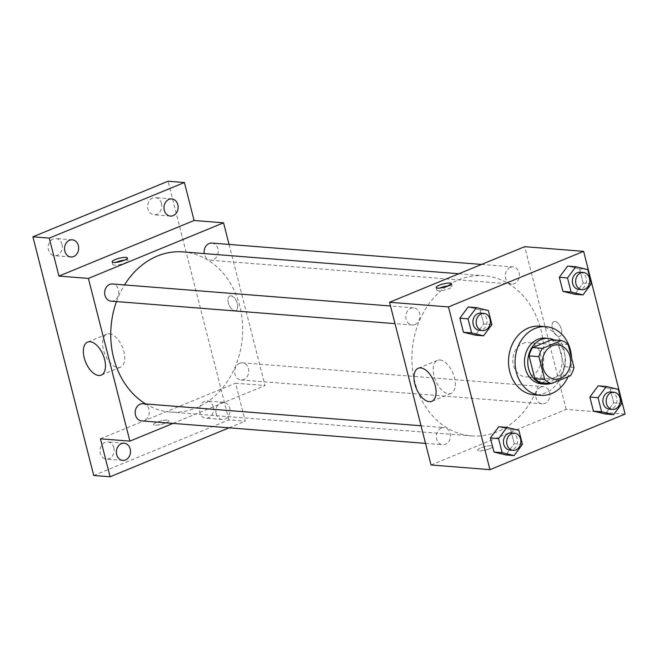 <?xml version="1.0" encoding="UTF-8"?>
<svg xmlns="http://www.w3.org/2000/svg" width="658" height="658" viewBox="0 0 658 658"><rect width="100%" height="100%" fill="white"/><g stroke="black" fill="none" stroke-linecap="round" stroke-linejoin="round"><path stroke-width="0.49" stroke-dasharray="3.29 2.47" d="M522.822 343.451A17.215 14.114 -85.5 0 1 528.325 342.563A17.215 14.114 -85.5 0 1 541.04 360.839A17.215 14.114 -85.5 0 1 525.61 376.878A17.215 14.114 -85.5 0 1 512.903 361.99A17.215 14.114 -85.5 0 1 522.822 343.451M573.982 367.452L564.161 366.671L558.338 343.838L568.158 344.619M551.601 339.75A22.216 18.218 -85.5 0 1 558.338 343.838M564.161 366.671A22.216 18.218 -85.5 0 1 560.583 375.002L570.404 375.784M541.624 382.808L560.583 375.002M550.614 383.515A22.948 18.819 94.5 0 0 564.63 353.864A22.948 18.819 94.5 0 0 554.061 339.947M545.145 338.138A22.948 18.819 -85.5 0 1 561.356 353.609A22.948 18.819 -85.5 0 1 541.526 383.894M571.563 357.968A34.422 28.228 -85.5 0 1 568.06 376.746M539.511 326.179A34.422 28.228 -85.5 0 1 564.934 362.731A34.422 28.228 -85.5 0 1 534.074 394.816M621.9 403.444L613.717 402.803L605.376 414.014L613.717 402.803L610.122 388.705L598.196 385.835L610.122 388.705L618.306 389.355M522.436 444.364L514.252 443.714L505.912 454.933L514.252 443.714L510.657 429.625L498.723 426.746L510.657 429.625L518.841 430.274M591.378 283.688L583.194 283.039L574.853 294.258L583.194 283.039L579.599 268.949L567.665 266.071L579.599 268.949L587.783 269.599M491.904 324.6L483.72 323.95L475.38 335.169L483.72 323.95L480.134 309.86L468.2 306.982L480.134 309.86L488.318 310.51M431.031 464.984L566.176 409.399L625.1 414.063M566.176 409.399L524.706 246.676M554.998 321.491A7.888 4.17 -112.4 0 0 553.896 321.647A7.888 4.17 -112.4 0 0 553.041 330.53A7.888 4.17 -112.4 0 0 559.9 336.238A7.888 4.17 -112.4 0 0 561.11 328.326A7.888 4.17 -112.4 0 0 554.998 321.491A7.888 4.17 -112.4 0 0 553.896 321.647A7.888 4.17 -112.4 0 0 553.041 330.53A7.888 4.17 -112.4 0 0 559.892 336.246A7.888 4.17 -112.4 0 0 561.11 328.326A7.888 4.17 -112.4 0 0 554.99 321.491M458.511 279.897A80.325 65.874 -85.5 0 1 484.214 275.76A80.325 65.874 -85.5 0 1 543.533 361.036A80.325 65.874 -85.5 0 1 471.523 435.909A80.325 65.874 -85.5 0 1 412.229 366.407A80.325 65.874 -85.5 0 1 458.511 279.897M441.321 428.037A8.603 7.057 -85.5 0 1 444.076 427.593A8.603 7.057 -85.5 0 1 450.434 436.731A8.603 7.057 -85.5 0 1 442.719 444.75A8.603 7.057 -85.5 0 1 436.369 437.307A8.603 7.057 -85.5 0 1 441.321 428.037M540.794 387.118A8.603 7.057 -85.5 0 1 543.541 386.674A8.603 7.057 -85.5 0 1 549.899 395.812A8.603 7.057 -85.5 0 1 542.184 403.839A8.603 7.057 -85.5 0 1 535.834 396.387A8.603 7.057 -85.5 0 1 540.794 387.118M510.263 267.362A8.603 7.057 -85.5 0 1 513.018 266.918A8.603 7.057 -85.5 0 1 519.376 276.056A8.603 7.057 -85.5 0 1 511.661 284.075A8.603 7.057 -85.5 0 1 505.303 276.631A8.603 7.057 -85.5 0 1 510.263 267.362M414.943 324.542A8.603 7.057 94.5 0 0 419.903 315.281A8.603 7.057 94.5 0 0 413.553 307.829A8.603 7.057 94.5 0 0 405.838 315.856A8.603 7.057 94.5 0 0 412.188 324.986A8.603 7.057 94.5 0 0 414.943 324.542M489.791 448.649A7.888 1.735 -14.3 0 0 492.932 446.346A7.888 1.735 -14.3 0 0 484.856 446.609A7.888 1.735 -14.3 0 0 477.642 450.236A7.888 1.735 -14.3 0 0 482.001 450.697A7.888 1.735 -14.3 0 0 489.791 448.649A7.888 1.735 -14.3 0 0 492.932 446.338A7.888 1.735 -14.3 0 0 484.856 446.609A7.888 1.735 -14.3 0 0 477.642 450.236A7.888 1.735 -14.3 0 0 482.001 450.697A7.888 1.735 -14.3 0 0 489.782 448.641M448.6 285.811A7.888 1.735 165.7 0 1 452.153 286.362A7.888 1.735 165.7 0 1 444.931 289.989A7.888 1.735 165.7 0 1 436.863 290.252A7.888 1.735 165.7 0 1 439.717 288.072M439.963 359.992A17.865 9.442 67.6 0 1 453.814 375.471A17.865 9.442 67.6 0 1 451.067 393.402A17.865 9.442 67.6 0 1 435.538 380.472A17.865 9.442 67.6 0 1 437.471 360.354A17.865 9.442 67.6 0 1 439.963 359.992M183.056 251.907A80.325 65.874 -85.5 0 1 242.383 337.184A80.325 65.874 -85.5 0 1 170.373 412.056A80.325 65.874 -85.5 0 1 145.706 403.963M116.482 301.57A80.325 65.874 -85.5 0 1 124.51 284.939M111.037 301.134A8.603 7.057 94.5 0 0 113.793 300.698A8.603 7.057 94.5 0 0 118.753 291.428A8.603 7.057 94.5 0 0 112.403 283.976M239.635 363.265A8.603 7.057 -85.5 0 1 242.391 362.821A8.603 7.057 -85.5 0 1 248.749 371.959A8.603 7.057 -85.5 0 1 241.034 379.987A8.603 7.057 -85.5 0 1 234.684 372.535A8.603 7.057 -85.5 0 1 239.635 363.265M211.868 243.065A8.603 7.057 -85.5 0 1 218.226 252.203A8.603 7.057 -85.5 0 1 210.511 260.223A8.603 7.057 -85.5 0 1 204.251 253.585M142.926 403.741A8.603 7.057 -85.5 0 1 149.284 412.879A8.603 7.057 -85.5 0 1 141.569 420.898M173.021 423.39L265.026 385.547L229.058 244.422M93.732 475.471L228.877 419.886L245.245 421.178L235.564 383.211L265.026 385.547M228.877 419.886L168.045 181.23M230.933 295.82A7.888 4.17 -112.4 0 0 229.831 295.985A7.888 4.17 -112.4 0 0 228.976 304.868A7.888 4.17 -112.4 0 0 235.835 310.576A7.888 4.17 -112.4 0 0 237.044 302.655A7.888 4.17 -112.4 0 0 230.933 295.82A7.888 4.17 -112.4 0 0 229.831 295.985A7.888 4.17 -112.4 0 0 228.976 304.868A7.888 4.17 -112.4 0 0 235.827 310.576A7.888 4.17 -112.4 0 0 237.044 302.664A7.888 4.17 -112.4 0 0 230.925 295.82M100.419 438.804L235.564 383.211M165.726 422.979A7.888 1.735 -14.3 0 0 168.867 420.676A7.888 1.735 -14.3 0 0 160.791 420.947A7.888 1.735 -14.3 0 0 153.577 424.575A7.888 1.735 -14.3 0 0 157.936 425.035A7.888 1.735 -14.3 0 0 165.726 422.979A7.888 1.735 -14.3 0 0 168.867 420.676A7.888 1.735 -14.3 0 0 160.791 420.939A7.888 1.735 -14.3 0 0 153.577 424.566A7.888 1.735 -14.3 0 0 157.936 425.027A7.888 1.735 -14.3 0 0 165.717 422.979M124.535 260.14A7.888 1.735 165.7 0 1 128.088 260.691A7.888 1.735 165.7 0 1 120.866 264.319A7.888 1.735 165.7 0 1 112.798 264.59A7.888 1.735 165.7 0 1 115.652 262.402M109.351 333.803A17.865 9.442 67.6 0 1 123.202 349.291A17.865 9.442 67.6 0 1 120.455 367.213A17.865 9.442 67.6 0 1 104.926 354.284A17.865 9.442 67.6 0 1 106.859 334.174A17.865 9.442 67.6 0 1 109.351 333.803M216.153 413.668A8.603 7.057 -85.5 0 1 223.588 402.309A8.603 7.057 -85.5 0 1 229.946 411.447A8.603 7.057 -85.5 0 1 222.231 419.467A8.603 7.057 -85.5 0 1 216.153 413.668M229.074 427.832L245.245 421.178M113.834 447.728A8.603 7.057 94.5 0 0 107.756 441.929A8.603 7.057 94.5 0 0 100.32 453.288A8.603 7.057 94.5 0 0 106.399 459.087A8.603 7.057 94.5 0 0 113.834 447.728M61.992 244.332A8.603 7.057 94.5 0 0 55.914 238.533A8.603 7.057 94.5 0 0 48.478 249.892A8.603 7.057 94.5 0 0 54.556 255.691A8.603 7.057 94.5 0 0 61.992 244.332M161.457 203.412A8.603 7.057 94.5 0 0 155.378 197.614A8.603 7.057 94.5 0 0 147.943 208.973A8.603 7.057 94.5 0 0 154.021 214.771A8.603 7.057 94.5 0 0 161.457 203.412M213.299 406.817A8.603 7.057 94.5 0 0 207.221 401.018A8.603 7.057 94.5 0 0 199.785 412.377A8.603 7.057 94.5 0 0 205.864 418.175A8.603 7.057 94.5 0 0 213.299 406.817M480.653 313.142A8.603 7.057 -85.5 0 1 487.01 322.28A8.603 7.057 -85.5 0 1 479.295 330.308M483.72 323.95L480.134 309.86M511.184 432.906A8.603 7.057 -85.5 0 1 517.542 442.044A8.603 7.057 -85.5 0 1 509.827 450.064M514.252 443.714L510.657 429.625M580.126 272.231A8.603 7.057 -85.5 0 1 586.475 281.369A8.603 7.057 -85.5 0 1 578.76 289.388M583.194 283.039L579.599 268.949M610.649 391.995A8.603 7.057 -85.5 0 1 617.007 401.125A8.603 7.057 -85.5 0 1 609.292 409.153M613.717 402.803L610.122 388.705M557.787 344.899L528.325 342.563M555.072 379.214L525.61 376.878M452.153 286.362L451.454 283.623M436.863 290.252L436.164 287.521M437.471 360.354L418.233 368.274M451.067 393.402L431.821 401.314M170.373 412.056L471.523 435.909M458.889 273.753L484.214 275.76M413.553 307.829L390.507 306.003M412.188 324.986L394.997 323.629M241.034 379.987L542.184 403.839M242.391 362.821L543.541 386.674M210.511 260.223L511.661 284.075M481.557 264.426L513.018 266.918M425.529 443.385L442.719 444.75M421.038 425.767L444.076 427.593M128.088 260.691L127.389 257.961M112.798 264.59L112.099 261.851M106.859 334.174L87.621 342.086M120.455 367.213L101.209 375.134M223.588 402.309L207.221 401.018M222.231 419.467L205.864 418.175M171.746 198.913L155.378 197.614M170.389 216.071L154.021 214.771M72.281 239.825L55.914 238.533M70.916 256.982L54.556 255.691M124.123 443.229L107.756 441.929M122.766 460.386L106.399 459.087"/><path stroke-width="0.99" d="M552.284 345.787A17.215 14.114 -85.5 0 1 557.787 344.899A17.215 14.114 -85.5 0 1 570.502 363.167A17.215 14.114 -85.5 0 1 555.072 379.214A17.215 14.114 -85.5 0 1 542.365 364.318A17.215 14.114 -85.5 0 1 552.284 345.787M538.877 356.661L544.701 379.493A22.216 18.218 -85.5 0 0 551.445 383.581L570.404 375.784A22.216 18.218 -85.5 0 0 573.982 367.452L568.158 344.619A22.216 18.218 -85.5 0 0 561.414 340.531L542.455 348.329A22.216 18.218 -85.5 0 0 538.877 356.661L529.057 355.888L534.88 378.712L544.701 379.493M561.414 340.531L551.601 339.75L532.635 347.547L542.455 348.329M551.445 383.581L541.624 382.808A22.216 18.218 -85.5 0 1 534.88 378.712M529.057 355.888A22.216 18.218 -85.5 0 1 532.635 347.547M554.061 339.947A22.948 18.819 94.5 0 0 548.418 338.401A22.948 18.819 94.5 0 0 527.848 359.794A22.948 18.819 94.5 0 0 544.799 384.157A22.948 18.819 94.5 0 0 550.614 383.515M544.799 384.157L541.526 383.894A22.948 18.819 -85.5 0 1 524.582 364.038A22.948 18.819 -85.5 0 1 537.808 339.322A22.948 18.819 -85.5 0 1 545.145 338.138L548.418 338.401M568.06 376.746A34.422 28.228 -85.5 0 1 540.621 395.335A34.422 28.228 -85.5 0 1 515.206 365.552A34.422 28.228 -85.5 0 1 535.044 328.474A34.422 28.228 -85.5 0 1 546.058 326.697A34.422 28.228 -85.5 0 1 571.563 357.968M540.621 395.335L534.074 394.816A34.422 28.228 -85.5 0 1 508.659 365.034A34.422 28.228 -85.5 0 1 528.497 327.955A34.422 28.228 -85.5 0 1 539.511 326.179L546.058 326.697M606.38 386.476L598.196 385.835L589.856 397.045L593.442 411.135L605.376 414.014L613.56 414.663L621.9 403.444L618.306 389.355L606.38 386.476L598.04 397.695L601.626 411.785L613.56 414.663M506.907 427.396L498.723 426.746L490.391 437.965L493.977 452.054L505.912 454.933L514.095 455.575L522.436 444.364L518.841 430.274L506.907 427.396L498.567 438.606L502.161 452.704L514.095 455.575M489.955 469.656L625.1 414.063L583.621 251.348L448.476 306.932L489.955 469.656L431.031 464.984L389.561 302.269L448.476 306.932M575.849 266.72L567.665 266.071L559.325 277.289L562.919 291.379L574.853 294.258L583.037 294.899L591.378 283.688L587.783 269.599L575.849 266.72L567.509 277.931L571.103 292.029L583.037 294.899M476.384 307.631L468.2 306.982L459.86 318.201L463.454 332.29L475.38 335.169L483.564 335.819L491.904 324.6L488.318 310.51L476.384 307.631L468.044 318.85L471.638 332.94L483.564 335.819M389.561 302.269L524.706 246.676L583.621 251.348M420.717 367.904A17.865 9.442 67.6 0 1 434.568 383.392A17.865 9.442 67.6 0 1 431.821 401.314A17.865 9.442 67.6 0 1 416.292 388.385A17.865 9.442 67.6 0 1 418.233 368.274A17.865 9.442 67.6 0 1 420.717 367.904M439.305 285.218A7.888 1.735 165.7 0 1 447.095 283.162A7.888 1.735 165.7 0 1 451.454 283.623A7.888 1.735 165.7 0 1 444.24 287.25A7.888 1.735 165.7 0 1 436.164 287.521A7.888 1.735 165.7 0 1 439.305 285.218M439.717 288.072A7.888 1.735 165.7 0 1 440.005 287.949A7.888 1.735 165.7 0 1 448.6 285.811M124.51 284.939A80.325 65.874 -85.5 0 1 157.361 256.044A80.325 65.874 -85.5 0 1 183.056 251.907L458.889 273.753M145.706 403.963A80.325 65.874 -85.5 0 1 116.482 301.57M390.507 306.003L112.403 283.976A8.603 7.057 94.5 0 0 104.688 292.004A8.603 7.057 94.5 0 0 111.037 301.134L394.997 323.629M204.251 253.585A8.603 7.057 -85.5 0 1 209.112 243.509A8.603 7.057 -85.5 0 1 211.868 243.065L481.557 264.426M425.529 443.385L141.569 420.898A8.603 7.057 -85.5 0 1 135.211 413.454A8.603 7.057 -85.5 0 1 140.17 404.185A8.603 7.057 -85.5 0 1 142.926 403.741L421.038 425.767M229.058 244.422L223.547 222.823L88.402 278.416L129.881 441.14L173.021 423.39M49.268 238.114L32.9 236.822L168.045 181.23L184.413 182.529L49.268 238.114L58.949 276.08L88.402 278.416M223.547 222.823L194.094 220.496L184.413 182.529M32.9 236.822L93.732 475.471L110.1 476.77L229.074 427.832M129.881 441.14L100.419 438.804L110.1 476.77M90.105 341.724A17.865 9.442 67.6 0 1 103.956 357.204A17.865 9.442 67.6 0 1 101.209 375.134A17.865 9.442 67.6 0 1 85.68 362.204A17.865 9.442 67.6 0 1 87.621 342.086A17.865 9.442 67.6 0 1 90.105 341.724M194.094 220.496L58.949 276.08M115.24 259.548A7.888 1.735 165.7 0 1 123.03 257.5A7.888 1.735 165.7 0 1 127.389 257.961A7.888 1.735 165.7 0 1 120.175 261.588A7.888 1.735 165.7 0 1 112.099 261.851A7.888 1.735 165.7 0 1 115.24 259.548M115.652 262.402A7.888 1.735 165.7 0 1 115.94 262.287A7.888 1.735 165.7 0 1 124.535 260.14M116.688 454.588A8.603 7.057 -85.5 0 1 124.123 443.229A8.603 7.057 -85.5 0 1 130.481 452.359A8.603 7.057 -85.5 0 1 122.766 460.386A8.603 7.057 -85.5 0 1 116.688 454.588M164.311 210.272A8.603 7.057 -85.5 0 1 171.746 198.913A8.603 7.057 -85.5 0 1 178.104 208.051A8.603 7.057 -85.5 0 1 170.389 216.071A8.603 7.057 -85.5 0 1 164.311 210.272M64.846 251.183A8.603 7.057 -85.5 0 1 72.281 239.825A8.603 7.057 -85.5 0 1 78.631 248.963A8.603 7.057 -85.5 0 1 70.916 256.982A8.603 7.057 -85.5 0 1 64.846 251.183M482.569 330.563L479.295 330.308A8.603 7.057 -85.5 0 1 472.946 322.856A8.603 7.057 -85.5 0 1 477.905 313.586A8.603 7.057 -85.5 0 1 480.653 313.142L483.926 313.405A8.603 7.057 -85.5 0 1 490.284 322.543A8.603 7.057 -85.5 0 1 482.569 330.563A8.603 7.057 -85.5 0 1 476.219 323.119A8.603 7.057 -85.5 0 1 481.179 313.85A8.603 7.057 -85.5 0 1 483.926 313.405M468.2 306.982L459.86 318.201L468.044 318.85M459.86 318.201L463.454 332.29L471.638 332.94M463.454 332.29L475.38 335.169M513.1 450.327L509.827 450.064A8.603 7.057 -85.5 0 1 503.469 442.62A8.603 7.057 -85.5 0 1 508.428 433.351A8.603 7.057 -85.5 0 1 511.184 432.906L514.457 433.161A8.603 7.057 -85.5 0 1 520.815 442.299A8.603 7.057 -85.5 0 1 513.1 450.327A8.603 7.057 -85.5 0 1 506.742 442.875A8.603 7.057 -85.5 0 1 511.702 433.606A8.603 7.057 -85.5 0 1 514.457 433.161M498.723 426.746L490.391 437.965L498.567 438.606M490.391 437.965L493.977 452.054L502.161 452.704M493.977 452.054L505.912 454.933M582.034 289.652L578.76 289.388A8.603 7.057 -85.5 0 1 572.411 281.945A8.603 7.057 -85.5 0 1 577.37 272.675A8.603 7.057 -85.5 0 1 580.126 272.231L583.399 272.486A8.603 7.057 -85.5 0 1 589.749 281.624A8.603 7.057 -85.5 0 1 582.034 289.652A8.603 7.057 -85.5 0 1 575.684 282.2A8.603 7.057 -85.5 0 1 580.644 272.93A8.603 7.057 -85.5 0 1 583.399 272.486M567.665 266.071L559.325 277.289L567.509 277.931M559.325 277.289L562.919 291.379L571.103 292.029M562.919 291.379L574.853 294.258M612.565 409.408L609.292 409.153A8.603 7.057 -85.5 0 1 602.934 401.701A8.603 7.057 -85.5 0 1 607.893 392.439A8.603 7.057 -85.5 0 1 610.649 391.995L613.922 392.25A8.603 7.057 -85.5 0 1 620.28 401.388A8.603 7.057 -85.5 0 1 612.565 409.408A8.603 7.057 -85.5 0 1 606.207 401.964A8.603 7.057 -85.5 0 1 611.167 392.694A8.603 7.057 -85.5 0 1 613.922 392.25M598.196 385.835L589.856 397.045L598.04 397.695M589.856 397.045L593.442 411.135L601.626 411.785M593.442 411.135L605.376 414.014"/></g></svg>
